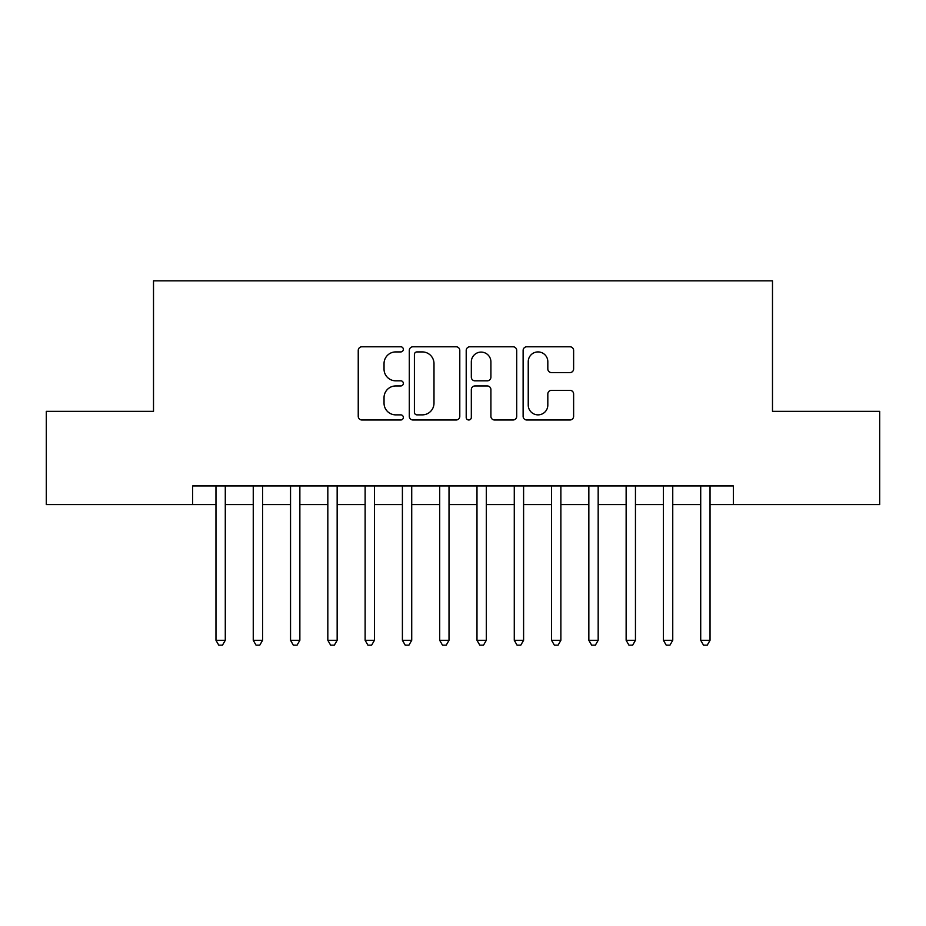 <?xml version="1.0" encoding="UTF-8"?>
<svg xmlns="http://www.w3.org/2000/svg" width="926" height="926" viewBox="0 0 926 926"><rect width="100%" height="100%" fill="white"/><g stroke="black" fill="none" stroke-linecap="round" stroke-linejoin="round"><path stroke-width="1.39" d="M403.342 349.345A2.558 2.558 0 0 0 400.773 346.787L361.892 346.787A3.658 3.658 0 0 0 358.235 350.445L358.235 416.33A3.658 3.658 0 0 0 361.892 419.987L400.773 419.987A2.558 2.558 0 0 0 403.342 417.429A2.558 2.558 0 0 0 400.773 414.871L395.749 414.871A11.714 11.714 0 0 1 384.035 403.157L384.035 397.659A11.714 11.714 0 0 1 395.749 385.945L400.773 385.945A2.558 2.558 0 0 0 403.342 383.387A2.558 2.558 0 0 0 400.773 380.829L395.749 380.829A11.714 11.714 0 0 1 384.035 369.115L384.035 363.629A11.714 11.714 0 0 1 395.749 351.915L400.773 351.915A2.558 2.558 0 0 0 403.342 349.345M569.965 372.588A3.658 3.658 0 0 0 573.622 368.93L573.622 350.445A3.658 3.658 0 0 0 569.965 346.787L526.778 346.787A3.658 3.658 0 0 0 523.121 350.445L523.121 416.33A3.658 3.658 0 0 0 526.778 419.987L569.965 419.987A3.658 3.658 0 0 0 573.622 416.33L573.622 394.001A3.658 3.658 0 0 0 569.965 390.344L551.479 390.344A3.658 3.658 0 0 0 547.822 394.001L547.822 405.079A9.792 9.792 0 0 1 538.029 414.871A9.792 9.792 0 0 1 528.237 405.079L528.237 361.707A9.792 9.792 0 0 1 538.029 351.915A9.792 9.792 0 0 1 547.822 361.707L547.822 368.93A3.658 3.658 0 0 0 551.479 372.588L569.965 372.588M192.654 504.577L46.3 504.577L46.3 411.352L153.508 411.352L153.508 280.844L772.492 280.844L772.492 411.352L879.7 411.352L879.7 504.577L733.346 504.577L733.346 485.93L192.654 485.93L192.654 504.577L215.966 504.577M459.794 350.445A3.658 3.658 0 0 0 456.136 346.787L412.95 346.787A3.658 3.658 0 0 0 409.292 350.445L409.292 416.33A3.658 3.658 0 0 0 412.95 419.987L456.136 419.987A3.658 3.658 0 0 0 459.794 416.33L459.794 350.445M469.864 346.787L513.05 346.787A3.658 3.658 0 0 1 516.708 350.445L516.708 416.33A3.658 3.658 0 0 1 513.05 419.987L494.565 419.987A3.658 3.658 0 0 1 490.907 416.33L490.907 389.615A3.658 3.658 0 0 0 487.25 385.945L474.992 385.945A3.658 3.658 0 0 0 471.322 389.615L471.322 417.429A2.558 2.558 0 0 1 468.764 419.987A2.558 2.558 0 0 1 466.206 417.429L466.206 350.445A3.658 3.658 0 0 1 469.864 346.787M225.284 504.577L253.249 504.577M262.579 504.577L290.544 504.577M299.862 504.577L327.827 504.577M337.157 504.577L365.122 504.577M374.44 504.577L402.405 504.577M411.723 504.577L439.7 504.577M449.017 504.577L476.983 504.577M486.3 504.577L514.277 504.577M523.595 504.577L551.56 504.577M560.878 504.577L588.843 504.577M598.173 504.577L626.138 504.577M635.456 504.577L663.421 504.577M672.751 504.577L700.716 504.577M710.034 504.577L733.346 504.577M416.978 351.915A2.558 2.558 0 0 0 414.408 354.473L414.408 412.301A2.558 2.558 0 0 0 416.978 414.871L422.279 414.871A11.714 11.714 0 0 0 433.993 403.157L433.993 363.629A11.714 11.714 0 0 0 422.279 351.915L416.978 351.915M490.907 361.881A9.792 9.792 0 0 0 481.115 352.1A9.792 9.792 0 0 0 471.322 361.881L471.322 377.171A3.658 3.658 0 0 0 474.992 380.829L487.25 380.829A3.658 3.658 0 0 0 490.907 377.171L490.907 361.881M225.284 485.93L225.284 640.306L215.966 640.306L215.966 485.93M225.284 640.306L222.483 645.156L218.756 645.156L215.966 640.306M262.579 485.93L262.579 640.306L253.249 640.306L253.249 485.93M262.579 640.306L259.778 645.156L256.051 645.156L253.249 640.306M299.862 485.93L299.862 640.306L290.544 640.306L290.544 485.93M299.862 640.306L297.061 645.156L293.334 645.156L290.544 640.306M337.157 485.93L337.157 640.306L327.827 640.306L327.827 485.93M337.157 640.306L334.355 645.156L330.628 645.156L327.827 640.306M374.44 485.93L374.44 640.306L365.122 640.306L365.122 485.93M374.44 640.306L371.639 645.156L367.911 645.156L365.122 640.306M411.723 485.93L411.723 640.306L402.405 640.306L402.405 485.93M411.723 640.306L408.933 645.156L405.206 645.156L402.405 640.306M449.017 485.93L449.017 640.306L439.7 640.306L439.7 485.93M449.017 640.306L446.216 645.156L442.489 645.156L439.7 640.306M486.3 485.93L486.3 640.306L476.983 640.306L476.983 485.93M486.3 640.306L483.511 645.156L479.784 645.156L476.983 640.306M523.595 485.93L523.595 640.306L514.277 640.306L514.277 485.93M523.595 640.306L520.794 645.156L517.067 645.156L514.277 640.306M560.878 485.93L560.878 640.306L551.56 640.306L551.56 485.93M560.878 640.306L558.089 645.156L554.361 645.156L551.56 640.306M598.173 485.93L598.173 640.306L588.843 640.306L588.843 485.93M598.173 640.306L595.372 645.156L591.645 645.156L588.843 640.306M635.456 485.93L635.456 640.306L626.138 640.306L626.138 485.93M635.456 640.306L632.666 645.156L628.939 645.156L626.138 640.306M672.751 485.93L672.751 640.306L663.421 640.306L663.421 485.93M672.751 640.306L669.949 645.156L666.222 645.156L663.421 640.306M710.034 485.93L710.034 640.306L700.716 640.306L700.716 485.93M710.034 640.306L707.244 645.156L703.517 645.156L700.716 640.306"/></g></svg>
